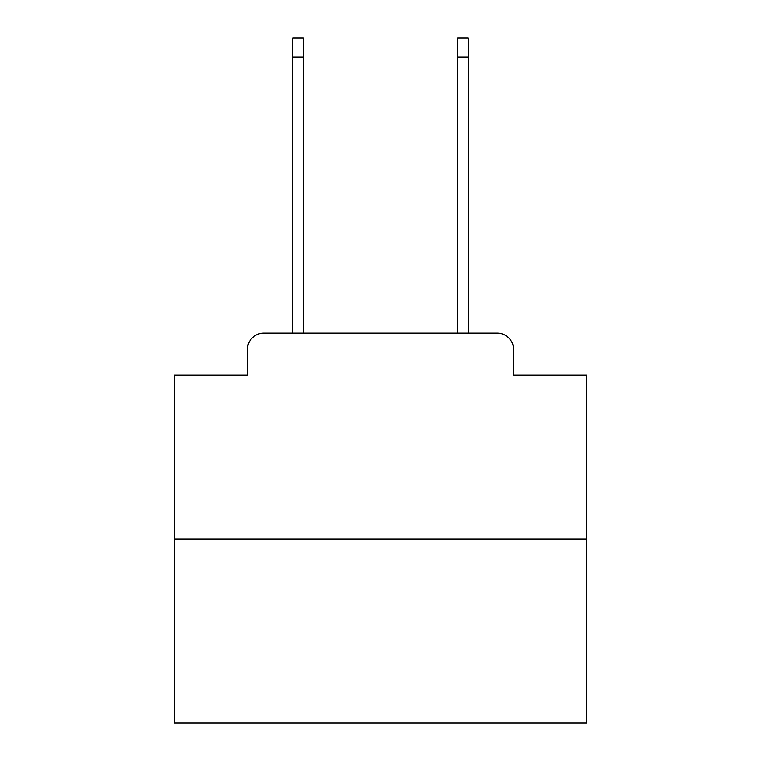 <?xml version="1.0" encoding="UTF-8"?>
<svg xmlns="http://www.w3.org/2000/svg" width="761" height="761" viewBox="0 0 761 761"><rect width="100%" height="100%" fill="white"/><g stroke="black" fill="none" stroke-linecap="round" stroke-linejoin="round"><path stroke-width="1.14" d="M247.392 349.594L247.392 375.144L247.392 349.594A16.485 16.485 0 0 1 263.877 333.109L292.728 333.109L292.728 38.05L303.439 38.05L303.439 333.109L316.215 333.109M586.55 539.159L174.45 539.159L174.45 722.95L586.55 722.95L586.55 375.144L513.608 375.144L513.608 349.594A16.485 16.485 0 0 0 497.123 333.109L263.877 333.109M174.45 539.159L174.45 375.144L247.392 375.144M444.785 333.109L457.561 333.109L457.561 38.05L468.272 38.05L468.272 333.109L497.123 333.109M513.608 375.144L513.608 349.594M292.728 57.008L303.439 57.008M468.272 57.008L457.561 57.008"/></g></svg>
